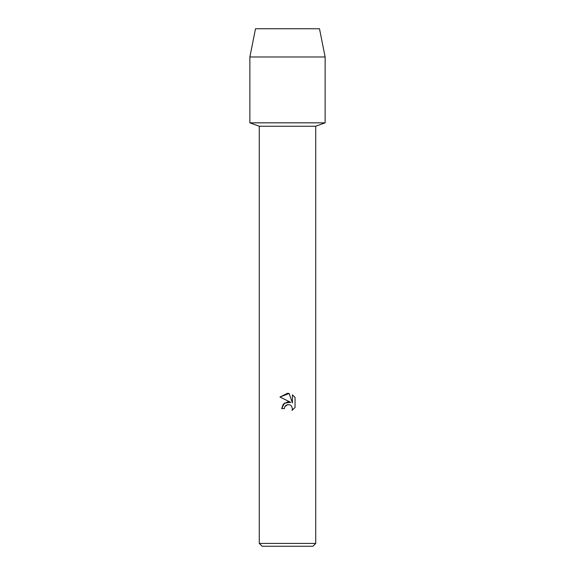 <?xml version="1.0" encoding="UTF-8"?>
<svg xmlns="http://www.w3.org/2000/svg" width="575" height="575" viewBox="0 0 575 575"><rect width="100%" height="100%" fill="white"/><g stroke="black" fill="none" stroke-linecap="round" stroke-linejoin="round"><path stroke-width="0.86" d="M319.492 28.75L255.508 28.75L319.492 28.75L325.134 56.975L325.134 122.842L287.5 122.842L325.134 122.842L315.725 126.234L315.725 543.425L259.275 543.425L262.092 546.25L312.908 546.25L315.725 543.425M259.275 543.425L259.275 126.234L315.725 126.234M284.323 408.617L284.754 406.777L284.323 408.617L281.657 408.617L283.31 404.16L287.5 401.939L290.734 402.335L279.953 397.016L287.5 393.293L289.139 393.473L292.431 402.953L292.431 394.831L295.047 397.476L295.047 407.495L292.014 410.406L292.445 408.588L291.252 405.72L289.937 404.843L287.5 404.628L289.937 404.843L291.252 405.72L292.445 408.588L292.014 410.406L295.047 407.495M290.734 402.335L284.517 403.089L281.657 408.617M285.667 405.576L287.457 404.642M295.047 397.476L292.431 394.831M289.139 393.473L279.953 397.016M287.5 404.628L284.754 406.777M255.508 28.75L249.866 56.975L249.866 122.842L287.5 122.842L249.866 122.842L259.275 126.234M249.866 56.975L325.134 56.975"/></g></svg>
